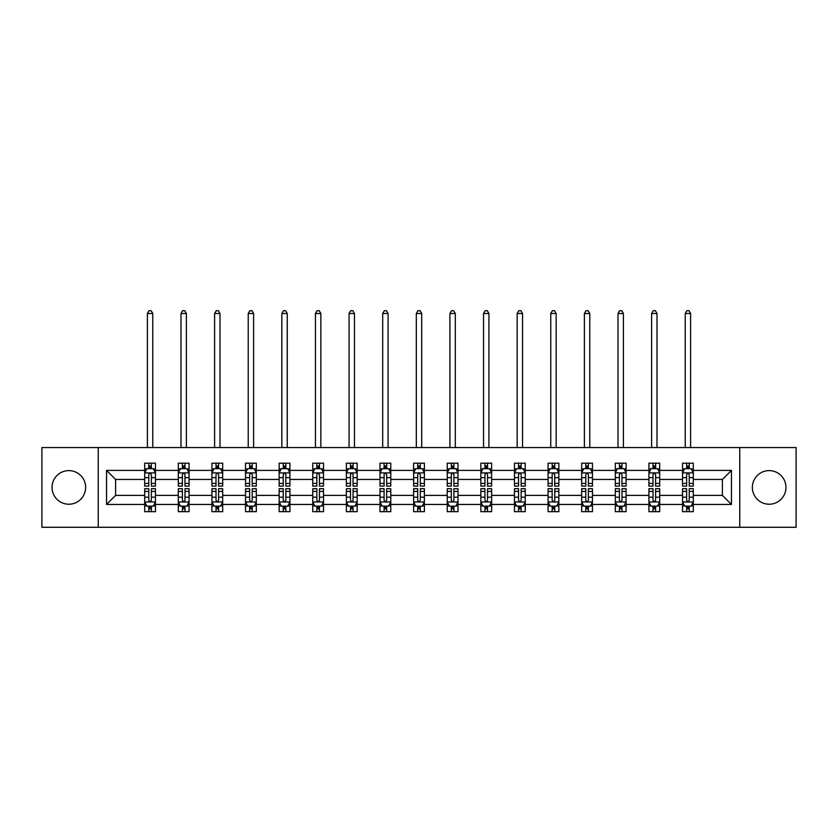 <?xml version="1.0" encoding="UTF-8"?>
<svg xmlns="http://www.w3.org/2000/svg" width="838" height="838" viewBox="0 0 838 838"><rect width="100%" height="100%" fill="white"/><g stroke="black" fill="none" stroke-linecap="round" stroke-linejoin="round"><path stroke-width="1.26" d="M769.169 470.61A16.812 16.812 0 0 0 752.356 487.412A16.812 16.812 0 0 0 769.169 504.225A16.812 16.812 0 0 0 785.971 487.412A16.812 16.812 0 0 0 769.169 470.61M68.831 470.61A16.812 16.812 0 0 0 52.029 487.412A16.812 16.812 0 0 0 68.831 504.225A16.812 16.812 0 0 0 85.644 487.412A16.812 16.812 0 0 0 68.831 470.61M739.755 447.555L41.9 447.555L41.9 527.28L796.1 527.28L796.1 447.555L739.755 447.555L739.755 527.28M693.309 504.445L693.309 495.394L722.408 495.394L731.459 504.445L693.309 504.445L693.309 511.662L689.224 511.662L689.224 506.162M98.245 527.28L98.245 447.555M682.541 504.445L659.695 504.445L659.695 495.394L682.541 495.394L682.541 511.662L693.309 511.662L693.309 505.901L691.287 505.901M659.695 504.445L659.695 511.662L655.599 511.662L655.599 506.162M648.926 504.445L626.08 504.445L626.08 495.394L648.926 495.394L648.926 511.662L659.695 511.662L659.695 505.901L657.673 505.901M626.08 504.445L626.08 511.662L621.985 511.662L621.985 506.162M615.312 504.445L592.466 504.445L592.466 495.394L615.312 495.394L615.312 511.662L626.08 511.662L626.08 505.901L624.059 505.901M592.466 504.445L592.466 511.662L588.37 511.662L588.37 506.162M581.687 504.445L558.852 504.445L558.852 495.394L581.687 495.394L581.687 511.662L592.466 511.662L592.466 505.901L590.444 505.901M558.852 504.445L558.852 511.662L554.756 511.662L554.756 506.162M548.073 504.445L525.237 504.445L525.237 495.394L548.073 495.394L548.073 511.662L558.852 511.662L558.852 505.901L556.82 505.901M525.237 504.445L525.237 511.662L521.142 511.662L521.142 506.162M514.459 504.445L491.623 504.445L491.623 495.394L514.459 495.394L514.459 511.662L525.237 511.662L525.237 505.901L523.205 505.901M491.623 504.445L491.623 511.662L487.527 511.662L487.527 506.162M480.844 504.445L457.998 504.445L457.998 495.394L480.844 495.394L480.844 511.662L491.623 511.662L491.623 505.901L489.591 505.901M457.998 504.445L457.998 511.662L453.913 511.662L453.913 506.162M447.23 504.445L424.384 504.445L424.384 495.394L447.23 495.394L447.23 511.662L457.998 511.662L457.998 505.901L455.977 505.901M424.384 504.445L424.384 511.662L420.288 511.662L420.288 506.162M413.616 504.445L390.77 504.445L390.77 495.394L413.616 495.394L413.616 511.662L424.384 511.662L424.384 505.901L422.362 505.901M390.77 504.445L390.77 511.662L386.674 511.662L386.674 506.162M380.002 504.445L357.156 504.445L357.156 495.394L380.002 495.394L380.002 511.662L390.77 511.662L390.77 505.901L388.748 505.901M357.156 504.445L357.156 511.662L353.06 511.662L353.06 506.162M346.377 504.445L323.541 504.445L323.541 495.394L346.377 495.394L346.377 511.662L357.156 511.662L357.156 505.901L355.134 505.901M323.541 504.445L323.541 511.662L319.446 511.662L319.446 506.162M312.763 504.445L289.927 504.445L289.927 495.394L312.763 495.394L312.763 511.662L323.541 511.662L323.541 505.901L321.509 505.901M289.927 504.445L289.927 511.662L285.831 511.662L285.831 506.162M279.148 504.445L256.313 504.445L256.313 495.394L279.148 495.394L279.148 511.662L289.927 511.662L289.927 505.901L287.895 505.901M256.313 504.445L256.313 511.662L252.217 511.662L252.217 506.162M245.534 504.445L222.688 504.445L222.688 495.394L245.534 495.394L245.534 511.662L256.313 511.662L256.313 505.901L254.281 505.901M222.688 504.445L222.688 511.662L218.603 511.662L218.603 506.162M211.92 504.445L189.074 504.445L189.074 495.394L211.92 495.394L211.92 511.662L222.688 511.662L222.688 505.901L220.666 505.901M189.074 504.445L189.074 511.662L184.978 511.662L184.978 506.162M178.305 504.445L155.459 504.445L155.459 495.394L178.305 495.394L178.305 511.662L189.074 511.662L189.074 505.901L187.052 505.901M155.459 504.445L155.459 511.662L151.364 511.662L151.364 506.162M144.691 504.445L106.541 504.445L106.541 470.39L144.691 470.39L144.691 479.441L115.592 479.441L115.592 495.394L144.691 495.394L144.691 511.662L155.459 511.662L155.459 505.901L153.438 505.901M146.713 468.924L144.691 468.924L144.691 463.173L144.691 470.39M148.776 468.672L148.776 463.173L144.691 463.173L155.459 463.173L155.459 470.39L178.305 470.39L178.305 463.173L189.074 463.173L189.074 470.39L211.92 470.39L211.92 463.173L222.688 463.173L222.688 470.39L245.534 470.39L245.534 463.173L256.313 463.173L256.313 470.39L279.148 470.39L279.148 463.173L289.927 463.173L289.927 470.39L312.763 470.39L312.763 463.173L323.541 463.173L323.541 470.39L346.377 470.39L346.377 463.173L357.156 463.173L357.156 470.39L380.002 470.39L380.002 463.173L390.77 463.173L390.77 470.39L413.616 470.39L413.616 463.173L424.384 463.173L424.384 470.39L447.23 470.39L447.23 463.173L457.998 463.173L457.998 470.39L480.844 470.39L480.844 463.173L491.623 463.173L491.623 470.39L514.459 470.39L514.459 463.173L525.237 463.173L525.237 470.39L548.073 470.39L548.073 463.173L558.852 463.173L558.852 470.39L581.687 470.39L581.687 463.173L592.466 463.173L592.466 470.39L615.312 470.39L615.312 463.173L626.08 463.173L626.08 470.39L648.926 470.39L648.926 463.173L659.695 463.173L659.695 470.39L682.541 470.39L682.541 463.173L693.309 463.173L693.309 470.39L731.459 470.39L731.459 504.445M682.541 470.39L682.541 479.441L659.695 479.441L659.695 470.39M648.926 470.39L648.926 479.441L626.08 479.441L626.08 470.39M615.312 470.39L615.312 479.441L592.466 479.441L592.466 470.39M581.687 470.39L581.687 479.441L558.852 479.441L558.852 470.39M548.073 470.39L548.073 479.441L525.237 479.441L525.237 470.39M514.459 470.39L514.459 479.441L491.623 479.441L491.623 470.39M480.844 470.39L480.844 479.441L457.998 479.441L457.998 470.39M447.23 470.39L447.23 479.441L424.384 479.441L424.384 470.39M413.616 470.39L413.616 479.441L390.77 479.441L390.77 470.39M380.002 470.39L380.002 479.441L357.156 479.441L357.156 470.39M346.377 470.39L346.377 479.441L323.541 479.441L323.541 470.39M312.763 470.39L312.763 479.441L289.927 479.441L289.927 470.39M279.148 470.39L279.148 479.441L256.313 479.441L256.313 470.39M245.534 470.39L245.534 479.441L222.688 479.441L222.688 470.39M211.92 470.39L211.92 479.441L189.074 479.441L189.074 470.39M178.305 470.39L178.305 479.441L155.459 479.441L155.459 470.39M106.541 470.39L115.592 479.441M722.408 495.394L722.408 479.441L693.309 479.441L693.309 470.39M686.636 468.557L689.224 468.557M653.022 468.557L655.599 468.557M619.397 468.557L621.985 468.557M585.783 468.557L588.37 468.557M552.169 468.557L554.756 468.557M518.554 468.557L521.142 468.557M484.94 468.557L487.527 468.557M451.326 468.557L453.913 468.557M417.712 468.557L420.288 468.557M384.087 468.557L386.674 468.557M350.473 468.557L353.06 468.557M316.858 468.557L319.446 468.557M283.244 468.557L285.831 468.557M249.63 468.557L252.217 468.557M216.015 468.557L218.603 468.557M182.401 468.557L184.978 468.557M148.776 468.557L151.364 468.557M148.776 506.267L151.364 506.267M182.401 506.267L184.978 506.267M216.015 506.267L218.603 506.267M249.63 506.267L252.217 506.267M283.244 506.267L285.831 506.267M316.858 506.267L319.446 506.267M350.473 506.267L353.06 506.267M384.087 506.267L386.674 506.267M417.712 506.267L420.288 506.267M451.326 506.267L453.913 506.267M484.94 506.267L487.527 506.267M518.554 506.267L521.142 506.267M552.169 506.267L554.756 506.267M585.783 506.267L588.37 506.267M619.397 506.267L621.985 506.267M653.022 506.267L655.599 506.267M686.636 506.267L689.224 506.267M115.592 495.394L106.541 504.445M731.459 470.39L722.408 479.441M151.364 465.98L148.776 465.98M144.691 483.421L144.691 486.124L148.776 486.124L148.776 483.421L144.691 483.421L144.691 479.441M155.459 479.441L155.459 486.124L151.364 486.124L151.364 474.591C150.505 472.936 149.646 472.936 148.776 474.591L148.776 483.421M153.438 468.924L155.459 468.924L155.459 463.173L151.364 463.173L151.364 468.672M155.459 472.978L153.302 468.672L146.839 468.672L144.691 472.978M152.767 447.555L152.767 313.517L147.383 313.517L147.383 447.555M147.383 313.517L148.996 310.72L151.154 310.72L152.767 313.517M148.776 508.855L151.364 508.855M155.459 491.414L155.459 488.711L151.364 488.711L151.364 491.414L155.459 491.414L155.459 495.394M144.691 495.394L144.691 488.711L148.776 488.711L148.776 500.234C149.646 501.899 150.505 501.899 151.364 500.234L151.364 491.414M146.713 505.901L144.691 505.901L144.691 511.662L148.776 511.662L148.776 506.162M144.691 501.857L146.839 506.162L153.302 506.162L155.459 501.857M184.978 465.98L182.401 465.98M180.327 468.924L178.305 468.924L178.305 463.173L182.401 463.173L182.401 468.672M178.305 483.421L178.305 486.124L182.401 486.124L182.401 483.421L178.305 483.421L178.305 479.441M189.074 479.441L189.074 486.124L184.978 486.124L184.978 474.591C184.119 472.936 183.26 472.936 182.401 474.591L182.401 483.421M187.052 468.924L189.074 468.924L189.074 463.173L184.978 463.173L184.978 468.672M189.074 472.978L186.926 468.672L180.453 468.672L178.305 472.978M186.382 447.555L186.382 313.517L180.998 313.517L180.998 447.555M180.998 313.517L182.611 310.72L184.769 310.72L186.382 313.517M218.603 465.98L216.015 465.98M213.941 468.924L211.92 468.924L211.92 463.173L216.015 463.173L216.015 468.672M211.92 483.421L211.92 486.124L216.015 486.124L216.015 483.421L211.92 483.421L211.92 479.441M222.688 479.441L222.688 486.124L218.603 486.124L218.603 474.591C217.733 472.936 216.874 472.936 216.015 474.591L216.015 483.421M220.666 468.924L222.688 468.924L222.688 463.173L218.603 463.173L218.603 468.672M222.688 472.978L220.541 468.672L214.078 468.672L211.92 472.978M219.996 447.555L219.996 313.517L214.612 313.517L214.612 447.555M214.612 313.517L216.225 310.72L218.383 310.72L219.996 313.517M182.401 508.855L184.978 508.855M189.074 491.414L189.074 488.711L184.978 488.711L184.978 491.414L189.074 491.414L189.074 495.394M178.305 495.394L178.305 488.711L182.401 488.711L182.401 500.234C183.26 501.899 184.119 501.899 184.978 500.234L184.978 491.414M180.327 505.901L178.305 505.901L178.305 511.662L182.401 511.662L182.401 506.162M178.305 501.857L180.453 506.162L186.926 506.162L189.074 501.857M216.015 508.855L218.603 508.855M222.688 491.414L222.688 488.711L218.603 488.711L218.603 491.414L222.688 491.414L222.688 495.394M211.92 495.394L211.92 488.711L216.015 488.711L216.015 500.234C216.874 501.899 217.733 501.899 218.603 500.234L218.603 491.414M213.941 505.901L211.92 505.901L211.92 511.662L216.015 511.662L216.015 506.162M211.92 501.857L214.078 506.162L220.541 506.162L222.688 501.857M252.217 465.98L249.63 465.98M247.556 468.924L245.534 468.924L245.534 463.173L249.63 463.173L249.63 468.672M245.534 483.421L245.534 486.124L249.63 486.124L249.63 483.421L245.534 483.421L245.534 479.441M256.313 479.441L256.313 486.124L252.217 486.124L252.217 474.591C251.358 472.936 250.489 472.936 249.63 474.591L249.63 483.421M254.281 468.924L256.313 468.924L256.313 463.173L252.217 463.173L252.217 468.672M256.313 472.978L254.155 468.672L247.692 468.672L245.534 472.978M253.61 447.555L253.61 313.517L248.226 313.517L248.226 447.555M248.226 313.517L249.839 310.72L251.997 310.72L253.61 313.517M249.63 508.855L252.217 508.855M256.313 491.414L256.313 488.711L252.217 488.711L252.217 491.414L256.313 491.414L256.313 495.394M245.534 495.394L245.534 488.711L249.63 488.711L249.63 500.234C250.489 501.899 251.348 501.899 252.217 500.234L252.217 491.414M247.556 505.901L245.534 505.901L245.534 511.662L249.63 511.662L249.63 506.162M245.534 501.857L247.692 506.162L254.155 506.162L256.313 501.857M285.831 465.98L283.244 465.98M281.18 468.924L279.148 468.924L279.148 463.173L283.244 463.173L283.244 468.672M279.148 483.421L279.148 486.124L283.244 486.124L283.244 483.421L279.148 483.421L279.148 479.441M289.927 479.441L289.927 486.124L285.831 486.124L285.831 474.591C284.972 472.936 284.103 472.936 283.244 474.591L283.244 483.421M287.895 468.924L289.927 468.924L289.927 463.173L285.831 463.173L285.831 468.672M289.927 472.978L287.769 468.672L281.306 468.672L279.148 472.978M287.235 447.555L287.235 313.517L281.84 313.517L281.84 447.555M281.84 313.517L283.464 310.72L285.611 310.72L287.235 313.517M283.244 508.855L285.831 508.855M289.927 491.414L289.927 488.711L285.831 488.711L285.831 491.414L289.927 491.414L289.927 495.394M279.148 495.394L279.148 488.711L283.244 488.711L283.244 500.234C284.103 501.899 284.962 501.899 285.831 500.234L285.831 491.414M281.18 505.901L279.148 505.901L279.148 511.662L283.244 511.662L283.244 506.162M279.148 501.857L281.306 506.162L287.769 506.162L289.927 501.857M319.446 465.98L316.858 465.98M314.795 468.924L312.763 468.924L312.763 463.173L316.858 463.173L316.858 468.672M312.763 483.421L312.763 486.124L316.858 486.124L316.858 483.421L312.763 483.421L312.763 479.441M323.541 479.441L323.541 486.124L319.446 486.124L319.446 474.591C318.587 472.936 317.728 472.936 316.858 474.591L316.858 483.421M321.509 468.924L323.541 468.924L323.541 463.173L319.446 463.173L319.446 468.672M323.541 472.978L321.383 468.672L314.92 468.672L312.763 472.978M320.849 447.555L320.849 313.517L315.455 313.517L315.455 447.555M315.455 313.517L317.078 310.72L319.226 310.72L320.849 313.517M316.858 508.855L319.446 508.855M323.541 491.414L323.541 488.711L319.446 488.711L319.446 491.414L323.541 491.414L323.541 495.394M312.763 495.394L312.763 488.711L316.858 488.711L316.858 500.234C317.717 501.899 318.587 501.899 319.446 500.234L319.446 491.414M314.795 505.901L312.763 505.901L312.763 511.662L316.858 511.662L316.858 506.162M312.763 501.857L314.92 506.162L321.383 506.162L323.541 501.857M353.06 465.98L350.473 465.98M348.409 468.924L346.377 468.924L346.377 463.173L350.473 463.173L350.473 468.672M346.377 483.421L346.377 486.124L350.473 486.124L350.473 483.421L346.377 483.421L346.377 479.441M357.156 479.441L357.156 486.124L353.06 486.124L353.06 474.591C352.201 472.936 351.342 472.936 350.473 474.591L350.473 483.421M355.134 468.924L357.156 468.924L357.156 463.173L353.06 463.173L353.06 468.672M357.156 472.978L354.998 468.672L348.535 468.672L346.377 472.978M354.464 447.555L354.464 313.517L349.079 313.517L349.079 447.555M349.079 313.517L350.693 310.72L352.85 310.72L354.464 313.517M350.473 508.855L353.06 508.855M357.156 491.414L357.156 488.711L353.06 488.711L353.06 491.414L357.156 491.414L357.156 495.394M346.377 495.394L346.377 488.711L350.473 488.711L350.473 500.234C351.332 501.899 352.201 501.899 353.06 500.234L353.06 491.414M348.409 505.901L346.377 505.901L346.377 511.662L350.473 511.662L350.473 506.162M346.377 501.857L348.535 506.162L354.998 506.162L357.156 501.857M386.674 465.98L384.087 465.98M382.023 468.924L380.002 468.924L380.002 463.173L384.087 463.173L384.087 468.672M380.002 483.421L380.002 486.124L384.087 486.124L384.087 483.421L380.002 483.421L380.002 479.441M390.77 479.441L390.77 486.124L386.674 486.124L386.674 474.591C385.815 472.936 384.956 472.936 384.087 474.591L384.087 483.421M388.748 468.924L390.77 468.924L390.77 463.173L386.674 463.173L386.674 468.672M390.77 472.978L388.612 468.672L382.149 468.672L380.002 472.978M388.078 447.555L388.078 313.517L382.694 313.517L382.694 447.555M382.694 313.517L384.307 310.72L386.465 310.72L388.078 313.517M384.087 508.855L386.674 508.855M390.77 491.414L390.77 488.711L386.674 488.711L386.674 491.414L390.77 491.414L390.77 495.394M380.002 495.394L380.002 488.711L384.087 488.711L384.087 500.234C384.956 501.899 385.815 501.899 386.674 500.234L386.674 491.414M382.023 505.901L380.002 505.901L380.002 511.662L384.087 511.662L384.087 506.162M380.002 501.857L382.149 506.162L388.612 506.162L390.77 501.857M420.288 465.98L417.712 465.98M415.638 468.924L413.616 468.924L413.616 463.173L417.712 463.173L417.712 468.672M413.616 483.421L413.616 486.124L417.712 486.124L417.712 483.421L413.616 483.421L413.616 479.441M424.384 479.441L424.384 486.124L420.288 486.124L420.288 474.591C419.429 472.936 418.571 472.936 417.712 474.591L417.712 483.421M422.362 468.924L424.384 468.924L424.384 463.173L420.288 463.173L420.288 468.672M424.384 472.978L422.237 468.672L415.763 468.672L413.616 472.978M421.692 447.555L421.692 313.517L416.308 313.517L416.308 447.555M416.308 313.517L417.921 310.72L420.079 310.72L421.692 313.517M417.712 508.855L420.288 508.855M424.384 491.414L424.384 488.711L420.288 488.711L420.288 491.414L424.384 491.414L424.384 495.394M413.616 495.394L413.616 488.711L417.712 488.711L417.712 500.234C418.571 501.899 419.429 501.899 420.288 500.234L420.288 491.414M415.638 505.901L413.616 505.901L413.616 511.662L417.712 511.662L417.712 506.162M413.616 501.857L415.763 506.162L422.237 506.162L424.384 501.857M453.913 465.98L451.326 465.98M449.252 468.924L447.23 468.924L447.23 463.173L451.326 463.173L451.326 468.672M447.23 483.421L447.23 486.124L451.326 486.124L451.326 483.421L447.23 483.421L447.23 479.441M457.998 479.441L457.998 486.124L453.913 486.124L453.913 474.591C453.044 472.936 452.185 472.936 451.326 474.591L451.326 483.421M455.977 468.924L457.998 468.924L457.998 463.173L453.913 463.173L453.913 468.672M457.998 472.978L455.851 468.672L449.388 468.672L447.23 472.978M455.306 447.555L455.306 313.517L449.922 313.517L449.922 447.555M449.922 313.517L451.535 310.72L453.693 310.72L455.306 313.517M451.326 508.855L453.913 508.855M457.998 491.414L457.998 488.711L453.913 488.711L453.913 491.414L457.998 491.414L457.998 495.394M447.23 495.394L447.23 488.711L451.326 488.711L451.326 500.234C452.185 501.899 453.044 501.899 453.913 500.234L453.913 491.414M449.252 505.901L447.23 505.901L447.23 511.662L451.326 511.662L451.326 506.162M447.23 501.857L449.388 506.162L455.851 506.162L457.998 501.857M487.527 465.98L484.94 465.98M482.866 468.924L480.844 468.924L480.844 463.173L484.94 463.173L484.94 468.672M480.844 483.421L480.844 486.124L484.94 486.124L484.94 483.421L480.844 483.421L480.844 479.441M491.623 479.441L491.623 486.124L487.527 486.124L487.527 474.591C486.669 472.936 485.799 472.936 484.94 474.591L484.94 483.421M489.591 468.924L491.623 468.924L491.623 463.173L487.527 463.173L487.527 468.672M491.623 472.978L489.465 468.672L483.002 468.672L480.844 472.978M488.921 447.555L488.921 313.517L483.536 313.517L483.536 447.555M483.536 313.517L485.15 310.72L487.307 310.72L488.921 313.517M484.94 508.855L487.527 508.855M491.623 491.414L491.623 488.711L487.527 488.711L487.527 491.414L491.623 491.414L491.623 495.394M480.844 495.394L480.844 488.711L484.94 488.711L484.94 500.234C485.799 501.899 486.658 501.899 487.527 500.234L487.527 491.414M482.866 505.901L480.844 505.901L480.844 511.662L484.94 511.662L484.94 506.162M480.844 501.857L483.002 506.162L489.465 506.162L491.623 501.857M521.142 465.98L518.554 465.98M516.491 468.924L514.459 468.924L514.459 463.173L518.554 463.173L518.554 468.672M514.459 483.421L514.459 486.124L518.554 486.124L518.554 483.421L514.459 483.421L514.459 479.441M525.237 479.441L525.237 486.124L521.142 486.124L521.142 474.591C520.283 472.936 519.413 472.936 518.554 474.591L518.554 483.421M523.205 468.924L525.237 468.924L525.237 463.173L521.142 463.173L521.142 468.672M525.237 472.978L523.08 468.672L516.617 468.672L514.459 472.978M522.545 447.555L522.545 313.517L517.151 313.517L517.151 447.555M517.151 313.517L518.774 310.72L520.922 310.72L522.545 313.517M518.554 508.855L521.142 508.855M525.237 491.414L525.237 488.711L521.142 488.711L521.142 491.414L525.237 491.414L525.237 495.394M514.459 495.394L514.459 488.711L518.554 488.711L518.554 500.234C519.413 501.899 520.272 501.899 521.142 500.234L521.142 491.414M516.491 505.901L514.459 505.901L514.459 511.662L518.554 511.662L518.554 506.162M514.459 501.857L516.617 506.162L523.08 506.162L525.237 501.857M554.756 465.98L552.169 465.98M550.105 468.924L548.073 468.924L548.073 463.173L552.169 463.173L552.169 468.672M548.073 483.421L548.073 486.124L552.169 486.124L552.169 483.421L548.073 483.421L548.073 479.441M558.852 479.441L558.852 486.124L554.756 486.124L554.756 474.591C553.897 472.936 553.038 472.936 552.169 474.591L552.169 483.421M556.82 468.924L558.852 468.924L558.852 463.173L554.756 463.173L554.756 468.672M558.852 472.978L556.694 468.672L550.231 468.672L548.073 472.978M556.16 447.555L556.16 313.517L550.765 313.517L550.765 447.555M550.765 313.517L552.389 310.72L554.536 310.72L556.16 313.517M552.169 508.855L554.756 508.855M558.852 491.414L558.852 488.711L554.756 488.711L554.756 491.414L558.852 491.414L558.852 495.394M548.073 495.394L548.073 488.711L552.169 488.711L552.169 500.234C553.028 501.899 553.897 501.899 554.756 500.234L554.756 491.414M550.105 505.901L548.073 505.901L548.073 511.662L552.169 511.662L552.169 506.162M548.073 501.857L550.231 506.162L556.694 506.162L558.852 501.857M588.37 465.98L585.783 465.98M583.719 468.924L581.687 468.924L581.687 463.173L585.783 463.173L585.783 468.672M581.687 483.421L581.687 486.124L585.783 486.124L585.783 483.421L581.687 483.421L581.687 479.441M592.466 479.441L592.466 486.124L588.37 486.124L588.37 474.591C587.511 472.936 586.652 472.936 585.783 474.591L585.783 483.421M590.444 468.924L592.466 468.924L592.466 463.173L588.37 463.173L588.37 468.672M592.466 472.978L590.308 468.672L583.845 468.672L581.687 472.978M589.774 447.555L589.774 313.517L584.39 313.517L584.39 447.555M584.39 313.517L586.003 310.72L588.161 310.72L589.774 313.517M585.783 508.855L588.37 508.855M592.466 491.414L592.466 488.711L588.37 488.711L588.37 491.414L592.466 491.414L592.466 495.394M581.687 495.394L581.687 488.711L585.783 488.711L585.783 500.234C586.642 501.899 587.511 501.899 588.37 500.234L588.37 491.414M583.719 505.901L581.687 505.901L581.687 511.662L585.783 511.662L585.783 506.162M581.687 501.857L583.845 506.162L590.308 506.162L592.466 501.857M621.985 465.98L619.397 465.98M617.334 468.924L615.312 468.924L615.312 463.173L619.397 463.173L619.397 468.672M615.312 483.421L615.312 486.124L619.397 486.124L619.397 483.421L615.312 483.421L615.312 479.441M626.08 479.441L626.08 486.124L621.985 486.124L621.985 474.591C621.126 472.936 620.267 472.936 619.397 474.591L619.397 483.421M624.059 468.924L626.08 468.924L626.08 463.173L621.985 463.173L621.985 468.672M626.08 472.978L623.922 468.672L617.459 468.672L615.312 472.978M623.388 447.555L623.388 313.517L618.004 313.517L618.004 447.555M618.004 313.517L619.617 310.72L621.775 310.72L623.388 313.517M619.397 508.855L621.985 508.855M626.08 491.414L626.08 488.711L621.985 488.711L621.985 491.414L626.08 491.414L626.08 495.394M615.312 495.394L615.312 488.711L619.397 488.711L619.397 500.234C620.267 501.899 621.126 501.899 621.985 500.234L621.985 491.414M617.334 505.901L615.312 505.901L615.312 511.662L619.397 511.662L619.397 506.162M615.312 501.857L617.459 506.162L623.922 506.162L626.08 501.857M655.599 465.98L653.022 465.98M650.948 468.924L648.926 468.924L648.926 463.173L653.022 463.173L653.022 468.672M648.926 483.421L648.926 486.124L653.022 486.124L653.022 483.421L648.926 483.421L648.926 479.441M659.695 479.441L659.695 486.124L655.599 486.124L655.599 474.591C654.74 472.936 653.881 472.936 653.022 474.591L653.022 483.421M657.673 468.924L659.695 468.924L659.695 463.173L655.599 463.173L655.599 468.672M659.695 472.978L657.547 468.672L651.074 468.672L648.926 472.978M657.002 447.555L657.002 313.517L651.618 313.517L651.618 447.555M651.618 313.517L653.231 310.72L655.389 310.72L657.002 313.517M653.022 508.855L655.599 508.855M659.695 491.414L659.695 488.711L655.599 488.711L655.599 491.414L659.695 491.414L659.695 495.394M648.926 495.394L648.926 488.711L653.022 488.711L653.022 500.234C653.881 501.899 654.74 501.899 655.599 500.234L655.599 491.414M650.948 505.901L648.926 505.901L648.926 511.662L653.022 511.662L653.022 506.162M648.926 501.857L651.074 506.162L657.547 506.162L659.695 501.857M689.224 465.98L686.636 465.98M684.562 468.924L682.541 468.924L682.541 463.173L686.636 463.173L686.636 468.672M682.541 483.421L682.541 486.124L686.636 486.124L686.636 483.421L682.541 483.421L682.541 479.441M693.309 479.441L693.309 486.124L689.224 486.124L689.224 474.591C688.354 472.936 687.495 472.936 686.636 474.591L686.636 483.421M691.287 468.924L693.309 468.924L693.309 463.173L689.224 463.173L689.224 468.672M693.309 472.978L691.161 468.672L684.698 468.672L682.541 472.978M690.617 447.555L690.617 313.517L685.233 313.517L685.233 447.555M685.233 313.517L686.846 310.72L689.004 310.72L690.617 313.517M686.636 508.855L689.224 508.855M693.309 491.414L693.309 488.711L689.224 488.711L689.224 491.414L693.309 491.414L693.309 495.394M682.541 495.394L682.541 488.711L686.636 488.711L686.636 500.234C687.495 501.899 688.354 501.899 689.224 500.234L689.224 491.414M684.562 505.901L682.541 505.901L682.541 511.662L686.636 511.662L686.636 506.162M682.541 501.857L684.698 506.162L691.161 506.162L693.309 501.857M155.407 472.873L144.744 472.873M155.459 483.421L151.364 483.421M148.776 477.65L144.691 477.65M155.459 477.65L151.364 477.65M151.364 467.342L148.776 467.342M144.744 501.962L155.407 501.962M144.691 491.414L148.776 491.414M151.364 497.185L155.459 497.185M144.691 497.185L148.776 497.185M148.776 507.482L151.364 507.482M189.021 472.873L178.358 472.873M189.074 483.421L184.978 483.421M182.401 477.65L178.305 477.65M189.074 477.65L184.978 477.65M184.978 467.342L182.401 467.342M222.636 472.873L211.972 472.873M222.688 483.421L218.603 483.421M216.015 477.65L211.92 477.65M222.688 477.65L218.603 477.65M218.603 467.342L216.015 467.342M178.358 501.962L189.021 501.962M178.305 491.414L182.401 491.414M184.978 497.185L189.074 497.185M178.305 497.185L182.401 497.185M182.401 507.482L184.978 507.482M211.972 501.962L222.636 501.962M211.92 491.414L216.015 491.414M218.603 497.185L222.688 497.185M211.92 497.185L216.015 497.185M216.015 507.482L218.603 507.482M256.25 472.873L245.586 472.873M256.313 483.421L252.217 483.421M249.63 477.65L245.534 477.65M256.313 477.65L252.217 477.65M252.217 467.342L249.63 467.342M245.586 501.962L256.25 501.962M245.534 491.414L249.63 491.414M252.217 497.185L256.313 497.185M245.534 497.185L249.63 497.185M249.63 507.482L252.217 507.482M289.875 472.873L279.201 472.873M289.927 483.421L285.831 483.421M283.244 477.65L279.148 477.65M289.927 477.65L285.831 477.65M285.831 467.342L283.244 467.342M279.201 501.962L289.875 501.962M279.148 491.414L283.244 491.414M285.831 497.185L289.927 497.185M279.148 497.185L283.244 497.185M283.244 507.482L285.831 507.482M323.489 472.873L312.815 472.873M323.541 483.421L319.446 483.421M316.858 477.65L312.763 477.65M323.541 477.65L319.446 477.65M319.446 467.342L316.858 467.342M312.815 501.962L323.489 501.962M312.763 491.414L316.858 491.414M319.446 497.185L323.541 497.185M312.763 497.185L316.858 497.185M316.858 507.482L319.446 507.482M357.103 472.873L346.44 472.873M357.156 483.421L353.06 483.421M350.473 477.65L346.377 477.65M357.156 477.65L353.06 477.65M353.06 467.342L350.473 467.342M346.44 501.962L357.103 501.962M346.377 491.414L350.473 491.414M353.06 497.185L357.156 497.185M346.377 497.185L350.473 497.185M350.473 507.482L353.06 507.482M390.718 472.873L380.054 472.873M390.77 483.421L386.674 483.421M384.087 477.65L380.002 477.65M390.77 477.65L386.674 477.65M386.674 467.342L384.087 467.342M380.054 501.962L390.718 501.962M380.002 491.414L384.087 491.414M386.674 497.185L390.77 497.185M380.002 497.185L384.087 497.185M384.087 507.482L386.674 507.482M424.332 472.873L413.668 472.873M424.384 483.421L420.288 483.421M417.712 477.65L413.616 477.65M424.384 477.65L420.288 477.65M420.288 467.342L417.712 467.342M413.668 501.962L424.332 501.962M413.616 491.414L417.712 491.414M420.288 497.185L424.384 497.185M413.616 497.185L417.712 497.185M417.712 507.482L420.288 507.482M457.946 472.873L447.283 472.873M457.998 483.421L453.913 483.421M451.326 477.65L447.23 477.65M457.998 477.65L453.913 477.65M453.913 467.342L451.326 467.342M447.283 501.962L457.946 501.962M447.23 491.414L451.326 491.414M453.913 497.185L457.998 497.185M447.23 497.185L451.326 497.185M451.326 507.482L453.913 507.482M491.56 472.873L480.897 472.873M491.623 483.421L487.527 483.421M484.94 477.65L480.844 477.65M491.623 477.65L487.527 477.65M487.527 467.342L484.94 467.342M480.897 501.962L491.56 501.962M480.844 491.414L484.94 491.414M487.527 497.185L491.623 497.185M480.844 497.185L484.94 497.185M484.94 507.482L487.527 507.482M525.185 472.873L514.511 472.873M525.237 483.421L521.142 483.421M518.554 477.65L514.459 477.65M525.237 477.65L521.142 477.65M521.142 467.342L518.554 467.342M514.511 501.962L525.185 501.962M514.459 491.414L518.554 491.414M521.142 497.185L525.237 497.185M514.459 497.185L518.554 497.185M518.554 507.482L521.142 507.482M558.799 472.873L548.125 472.873M558.852 483.421L554.756 483.421M552.169 477.65L548.073 477.65M558.852 477.65L554.756 477.65M554.756 467.342L552.169 467.342M548.125 501.962L558.799 501.962M548.073 491.414L552.169 491.414M554.756 497.185L558.852 497.185M548.073 497.185L552.169 497.185M552.169 507.482L554.756 507.482M592.414 472.873L581.75 472.873M592.466 483.421L588.37 483.421M585.783 477.65L581.687 477.65M592.466 477.65L588.37 477.65M588.37 467.342L585.783 467.342M581.75 501.962L592.414 501.962M581.687 491.414L585.783 491.414M588.37 497.185L592.466 497.185M581.687 497.185L585.783 497.185M585.783 507.482L588.37 507.482M626.028 472.873L615.364 472.873M626.08 483.421L621.985 483.421M619.397 477.65L615.312 477.65M626.08 477.65L621.985 477.65M621.985 467.342L619.397 467.342M615.364 501.962L626.028 501.962M615.312 491.414L619.397 491.414M621.985 497.185L626.08 497.185M615.312 497.185L619.397 497.185M619.397 507.482L621.985 507.482M659.642 472.873L648.979 472.873M659.695 483.421L655.599 483.421M653.022 477.65L648.926 477.65M659.695 477.65L655.599 477.65M655.599 467.342L653.022 467.342M648.979 501.962L659.642 501.962M648.926 491.414L653.022 491.414M655.599 497.185L659.695 497.185M648.926 497.185L653.022 497.185M653.022 507.482L655.599 507.482M693.256 472.873L682.593 472.873M693.309 483.421L689.224 483.421M686.636 477.65L682.541 477.65M693.309 477.65L689.224 477.65M689.224 467.342L686.636 467.342M682.593 501.962L693.256 501.962M682.541 491.414L686.636 491.414M689.224 497.185L693.309 497.185M682.541 497.185L686.636 497.185M686.636 507.482L689.224 507.482"/></g></svg>

